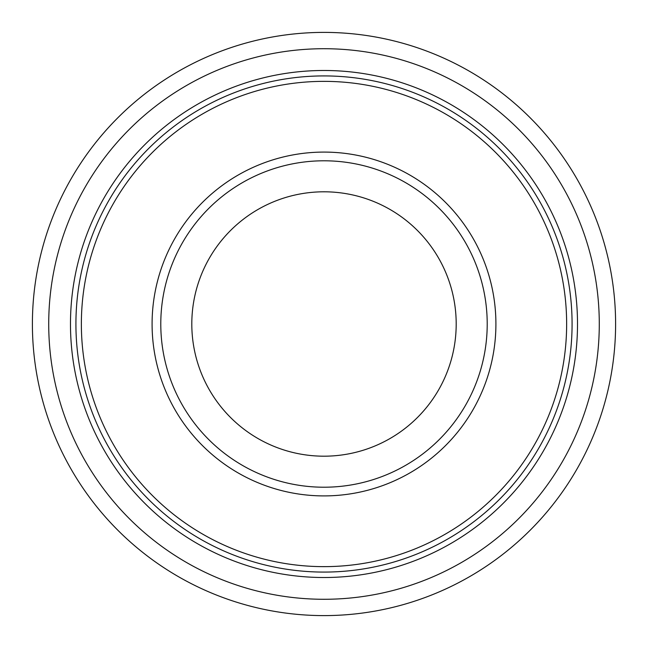 <?xml version="1.0" encoding="UTF-8"?>
<svg xmlns="http://www.w3.org/2000/svg" width="648" height="648" viewBox="0 0 648 648"><rect width="100%" height="100%" fill="white"/><g stroke="black" fill="none" stroke-linecap="round" stroke-linejoin="round"><path stroke-width="0.97" d="M75.921 324A248.079 248.079 0 0 1 448.035 109.156A248.079 248.079 0 0 1 448.035 538.844A248.079 248.079 0 0 1 75.921 324M70.478 324A253.522 253.522 0 0 1 450.757 104.45A253.522 253.522 0 0 1 450.757 543.55A253.522 253.522 0 0 1 70.478 324M48.721 324A275.279 275.279 0 0 1 461.643 85.601A275.279 275.279 0 0 1 461.643 562.399A275.279 275.279 0 0 1 48.721 324M32.4 324A291.6 291.6 0 0 1 469.8 71.466A291.6 291.6 0 0 1 469.8 576.534A291.6 291.6 0 0 1 32.4 324M324 160.793A163.207 163.207 0 0 1 465.345 405.608A163.207 163.207 0 0 1 182.655 405.608A163.207 163.207 0 0 1 324 160.793A163.207 163.207 0 0 1 465.345 405.608A163.207 163.207 0 0 1 182.655 405.608A163.207 163.207 0 0 1 324 160.793M324 191.8A132.2 132.2 0 0 1 438.485 390.096A132.2 132.2 0 0 1 209.515 390.096A132.2 132.2 0 0 1 324 191.8M81.365 324A242.636 242.636 0 0 1 445.322 113.87A242.636 242.636 0 0 1 445.322 534.13A242.636 242.636 0 0 1 81.365 324M324 152.086A171.914 171.914 0 0 1 472.878 409.957A171.914 171.914 0 0 1 175.122 409.957A171.914 171.914 0 0 1 324 152.086"/></g></svg>
